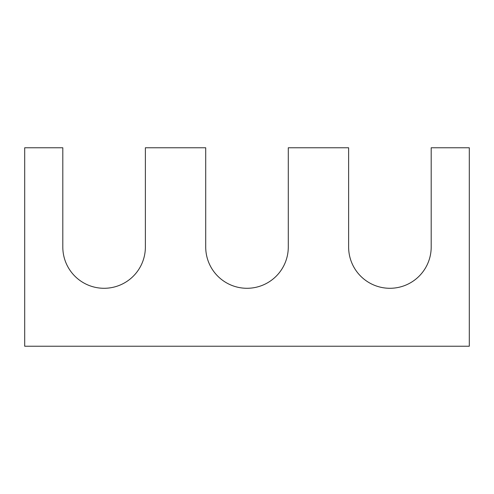 <?xml version="1.0" encoding="UTF-8"?>
<svg xmlns="http://www.w3.org/2000/svg" width="494" height="494" viewBox="0 0 494 494"><rect width="100%" height="100%" fill="white"/><g stroke="black" fill="none" stroke-linecap="round" stroke-linejoin="round"><path stroke-width="0.74" d="M62.806 247L62.806 147.762L24.7 147.762L24.7 346.238L469.3 346.238L469.3 147.762L431.194 147.762L431.194 247A41.286 41.286 0 0 1 389.908 288.286A41.286 41.286 0 0 1 348.622 247L348.622 147.762L288.286 147.762L288.286 247A41.286 41.286 0 0 1 247 288.286A41.286 41.286 0 0 1 205.714 247L205.714 147.762L145.378 147.762L145.378 247A41.286 41.286 0 0 1 104.092 288.286A41.286 41.286 0 0 1 62.806 247"/></g></svg>
